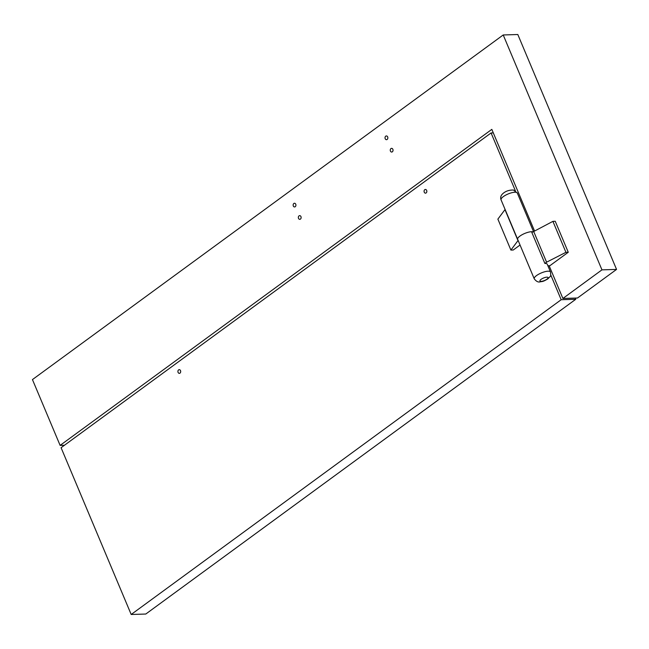 <?xml version="1.0" encoding="UTF-8"?>
<svg xmlns="http://www.w3.org/2000/svg" width="649" height="649" viewBox="0 0 649 649"><rect width="100%" height="100%" fill="white"/><g stroke="black" fill="none" stroke-linecap="round" stroke-linejoin="round"><path stroke-width="0.97" d="M300.941 216.604A1.85 1.387 88.3 0 1 299.789 219.338A1.85 1.387 88.3 0 1 298.524 218.372A1.85 1.387 88.3 0 1 299.676 215.638A1.85 1.387 88.3 0 1 300.941 216.604M64.446 445.263L60.114 445.392L32.45 379.584L503.218 34.965L517.813 34.519L616.55 269.416L601.956 269.862L503.218 34.965M601.956 269.862L562.894 298.459L577.488 298.013L616.55 269.416M534.443 230.768L491.82 129.37L60.114 445.392M562.894 298.459L549.143 265.733M547.894 265.774L549.881 265.709L568.264 252.258L555.244 221.285L552.916 221.358L565.928 252.323L568.264 252.258M295.733 204.216A1.85 1.387 88.3 0 1 294.581 206.95A1.85 1.387 88.3 0 1 293.324 205.984A1.85 1.387 88.3 0 1 294.468 203.251A1.85 1.387 88.3 0 1 295.733 204.216M392.856 149.319A1.85 1.387 88.3 0 1 391.704 152.053A1.85 1.387 88.3 0 1 390.438 151.087A1.85 1.387 88.3 0 1 391.59 148.353A1.85 1.387 88.3 0 1 392.856 149.319M387.664 136.923A1.874 1.403 88.3 0 1 386.496 139.689A1.874 1.403 88.3 0 1 385.214 138.708A1.874 1.403 88.3 0 1 386.382 135.941A1.874 1.403 88.3 0 1 387.664 136.923M533.575 231.214L546.588 262.188L544.868 263.445L531.847 232.48L552.916 221.358M546.588 262.188L565.928 252.323M532.788 231.79A8.81 2.669 157.2 0 0 519.938 236.09A8.81 2.669 157.2 0 0 517.651 239.327A8.81 2.669 -22.8 0 1 519.938 236.09A8.81 2.669 -22.8 0 1 532.788 231.79M550.498 271.98A8.81 2.669 157.2 0 0 544.998 271.688A8.81 2.669 157.2 0 0 536.536 275.574A8.81 2.669 157.2 0 0 534.249 278.81C536.196 281.366 538.118 282.388 540.009 281.885C542.475 281.301 542.361 282.153 547.894 278.859C551.155 275.111 550.855 277.374 550.498 271.98L547.245 264.24A8.81 2.669 157.2 0 0 544.868 263.445M515.371 190.757L491.074 132.956L61.087 447.713L131.187 614.481L145.782 614.035L575.76 299.27L561.174 299.716L550.758 274.941M131.187 614.481L561.174 299.716M520.052 245.03L513.237 250.019L510.901 250.084L497.88 219.119L504.971 209.635L517.983 240.601L510.901 250.084M575.265 298.078L575.76 299.27M426.661 190.433A1.85 1.387 88.3 0 1 425.509 193.159A1.85 1.387 88.3 0 1 424.251 192.193A1.85 1.387 88.3 0 1 425.395 189.459A1.85 1.387 88.3 0 1 426.661 190.433M180.503 370.628A1.85 1.387 88.3 0 1 179.359 373.353A1.85 1.387 88.3 0 1 178.094 372.388A1.85 1.387 88.3 0 1 179.246 369.654A1.85 1.387 88.3 0 1 180.503 370.628M493.297 132.883L491.074 132.956M541.088 279.354A4.405 1.339 157.2 0 0 541.128 281.366A4.405 1.339 157.2 0 0 546.92 279.175A4.405 1.339 157.2 0 0 546.872 277.164A4.405 1.339 157.2 0 0 541.088 279.354M534.249 278.81L501.052 199.835A8.81 2.669 -22.8 0 1 503.34 196.606A8.81 2.669 -22.8 0 1 511.801 192.721A8.81 2.669 -22.8 0 1 517.302 193.013L533.413 231.336M501.052 199.835C500.095 197.304 500.963 195.008 503.656 192.956C506.277 190.92 509.554 189.938 513.489 190.035L517.302 193.013"/></g></svg>
